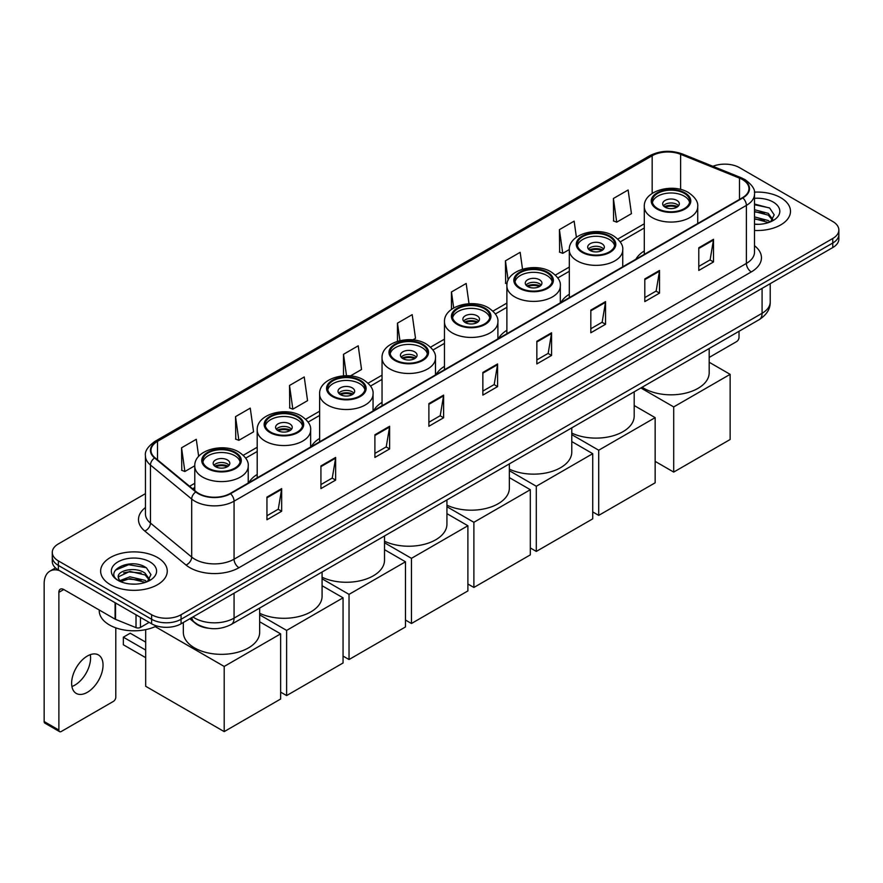<?xml version="1.0" encoding="UTF-8"?>
<svg xmlns="http://www.w3.org/2000/svg" width="883" height="883" viewBox="0 0 883 883"><rect width="100%" height="100%" fill="white"/><g stroke="black" fill="none" stroke-linecap="round" stroke-linejoin="round"><path stroke-width="1.32" d="M257.207 474.458A36.777 21.236 0 0 0 248.84 482.681M319.624 438.421A36.777 21.236 0 0 0 311.257 446.643M382.041 402.383A36.777 21.236 0 0 0 373.675 410.606M444.469 366.346A36.777 21.236 0 0 0 436.103 374.569M506.886 330.308A36.777 21.236 0 0 0 498.52 338.531M569.303 294.271A36.777 21.236 0 0 0 560.937 302.483M644.292 250.982A36.777 21.236 0 0 0 635.926 259.194M208.598 628.243A20.817 12.02 180 0 1 195.419 623.332L189.845 618.729M145.441 493.641L58.377 543.906A20.817 12.02 0 0 0 52.285 552.405L52.285 561.478A20.817 12.02 0 0 0 58.377 569.976L151.622 623.806A20.817 12.02 0 0 0 181.059 623.806L832.757 247.56A20.817 12.02 0 0 0 838.85 239.05L838.85 234.525A20.817 12.02 0 0 1 832.757 243.024A20.817 12.02 0 0 0 838.85 234.525L838.85 229.988A20.817 12.02 0 0 0 832.757 221.49L739.513 167.66A20.817 12.02 0 0 0 712.89 166.302M52.285 552.405A20.817 12.02 0 0 0 58.377 560.904L151.622 614.734A20.817 12.02 0 0 0 181.059 614.734L181.059 619.27L832.757 243.024L181.059 619.27A20.817 12.02 0 0 1 151.622 619.27A20.817 12.02 0 0 0 181.059 619.27L181.059 623.806M58.377 560.904L58.377 565.44L151.622 619.27L58.377 565.44A20.817 12.02 0 0 1 52.285 556.941A20.817 12.02 0 0 0 58.377 565.44L58.377 569.976M780.738 197.693A33.311 19.227 0 0 0 754.38 192.13A33.311 19.227 0 0 1 780.738 197.693A33.311 19.227 0 0 1 790.495 211.291A33.311 19.227 0 0 0 780.738 197.693M157.505 557.504A33.311 19.227 0 0 0 121.203 553.343A33.311 19.227 0 0 0 100.64 571.102A33.311 19.227 0 0 0 110.397 584.701A33.311 19.227 0 0 0 146.699 588.873A33.311 19.227 0 0 0 167.262 571.102A33.311 19.227 0 0 0 157.505 557.504A33.311 19.227 0 0 0 121.203 553.343A33.311 19.227 0 0 0 100.64 571.102A33.311 19.227 0 0 0 110.397 584.701A33.311 19.227 0 0 0 146.699 588.873A33.311 19.227 0 0 0 167.262 571.102A33.311 19.227 0 0 0 157.505 557.504M742.46 179.558A22.207 12.826 180 0 1 748.961 188.62A22.207 12.826 180 0 1 742.46 197.693L230.132 493.476A22.207 12.826 180 0 1 196.247 491.765L155.011 457.769A22.207 12.826 180 0 1 150.993 450.418A22.207 12.826 180 0 1 157.505 441.345L652.173 155.75A22.207 12.826 180 0 1 680.616 154.315L739.49 178.123A22.207 12.826 180 0 1 742.46 179.558M742.846 179.326A22.759 13.146 0 0 0 739.811 177.858L680.925 154.05A22.759 13.146 0 0 0 651.775 155.529L157.108 441.125A22.759 13.146 0 0 0 154.558 457.957L195.783 491.952A22.759 13.146 0 0 0 230.529 493.707L742.846 197.913A22.759 13.146 0 0 0 742.846 179.326M266.942 497.107L266.942 519.767L281.666 511.268L281.666 488.608L266.942 497.107M266.942 515.749L278.277 509.204L281.6 489.359A5.552 3.201 -120 0 0 281.666 488.608M278.178 509.259L281.666 511.268M320.926 465.937L320.926 488.608L335.639 480.109L335.639 457.438L320.926 465.937M320.926 484.579L332.262 478.034L335.584 458.189A5.552 3.201 -120 0 0 335.639 457.438M332.163 478.089L335.639 480.109M374.9 434.778L374.9 457.438L389.624 448.939L389.624 426.268L374.9 434.778M374.9 453.421L386.235 446.875L389.569 427.03A5.552 3.201 -120 0 0 389.624 426.268M386.136 446.93L389.624 448.939M428.884 403.608L428.884 426.268L443.608 417.769L443.608 395.109L428.884 403.608M428.884 422.251L440.22 415.705L443.542 395.86A5.552 3.201 -120 0 0 443.608 395.109M440.12 415.761L443.608 417.769M698.784 247.781L698.784 270.452L713.508 261.953L713.508 239.282L698.784 247.781M698.784 266.423L710.12 259.878L713.442 240.033A5.552 3.201 -120 0 0 713.508 239.282M710.02 259.933L713.508 261.953M644.8 278.951L644.8 301.611L659.524 293.112L659.524 270.452L644.8 278.951M644.8 297.593L656.146 291.048L659.469 271.202A5.552 3.201 -120 0 0 659.524 270.452M656.047 291.103L659.524 293.112M590.826 310.11L590.826 332.781L605.539 324.282L605.539 301.611L590.826 310.11M590.826 328.752L602.162 322.207L605.484 302.361A5.552 3.201 -120 0 0 605.539 301.611M602.063 322.273L605.539 324.282M536.842 341.279L536.842 363.939L551.566 355.441L551.566 332.781L536.842 341.279M536.842 359.922L548.177 353.377L551.5 333.531A5.552 3.201 -120 0 0 551.566 332.781M548.078 353.432L551.566 355.441M482.858 372.438L482.858 395.109L497.582 386.611L497.582 363.939L482.858 372.438M482.858 391.092L494.204 384.535L497.526 364.701A5.552 3.201 -120 0 0 497.582 363.939M494.105 384.602L497.582 386.611M754.512 230.463A33.311 19.227 0 0 0 790.495 211.291A33.311 19.227 0 0 1 754.512 230.463M181.059 614.734L832.757 238.487A20.817 12.02 0 0 0 838.85 229.988M289.514 385.474L292.836 409.16L307.56 400.661L304.238 376.975L289.514 385.474L289.756 408.001M235.529 416.644L238.863 440.319L253.576 431.82L250.253 408.145L235.529 416.644L235.772 439.171M198.675 456.39L196.28 439.304L181.556 447.802L181.788 470.33M469.016 303.708L466.18 283.476L451.456 291.975L451.456 309.414M522.526 269.183L520.153 252.317L505.44 260.816L505.672 283.344M576.4 237.262L574.138 221.147L559.414 229.646L559.656 252.174M613.398 198.487L616.72 222.163L631.444 213.664L628.122 189.988L613.398 198.487L613.63 221.015M350.396 375.926L361.544 369.491L358.222 345.805L343.498 354.315L343.498 375.827M412.814 339.889L415.518 338.332L412.195 314.646L397.471 323.145L397.471 341.324M397.471 323.145L399.933 340.661M451.456 291.975L453.696 307.946M507.052 283.862L505.44 283.255M505.44 260.816L508.155 280.198M559.414 229.646L562.736 253.333L569.314 249.536M562.736 253.333L559.414 252.085M616.72 222.163L613.398 220.927M343.498 354.315L346.5 375.728M292.836 409.16L289.514 407.913M238.863 440.319L235.529 439.083M181.556 447.802L184.878 471.489L194.79 465.771M184.878 471.489L181.556 470.242M754.512 224.116L758.652 224.326M754.512 216.92L768.265 220.54L770.097 222.008M754.512 218.719L768.596 222.571M754.512 209.724L768.265 213.344L772.78 219.569M754.512 211.523L768.265 215.143L772.415 220.033M754.512 224.26A22.627 13.057 0 0 0 773.177 220.529A22.627 13.057 0 0 0 773.177 202.052A22.627 13.057 0 0 0 754.512 198.322M770.638 221.788L774.181 214.834L769.7 208.079L754.512 204.028M754.512 204.735L769.391 207.869M754.512 211.931L764.391 213.156M754.512 219.127L764.391 220.353M709.181 357.438L736.565 341.622A3.466 2.009 120 0 0 739.027 337.372L739.027 331.302M684.259 193.322A18.742 10.817 0 0 0 663.839 190.982A18.742 10.817 0 0 0 652.272 200.982A18.742 10.817 0 0 0 657.758 208.631A18.742 10.817 0 0 0 678.177 210.971A18.742 10.817 0 0 0 689.744 200.982A18.742 10.817 0 0 0 684.259 193.322M689.579 202.395A18.742 10.817 0 0 0 684.259 196.158A18.742 10.817 0 0 0 664.987 193.565A18.742 10.817 0 0 0 652.427 202.395M642.162 387.218A38.168 22.042 0 0 0 644.016 388.365A38.168 22.042 0 0 0 685.616 393.145A38.168 22.042 0 0 0 709.181 372.781L709.181 348.531M676.897 200.408A8.333 4.812 0 0 0 667.824 199.37A8.333 4.812 0 0 0 662.68 203.807A8.333 4.812 0 0 0 665.12 207.207A8.333 4.812 0 0 0 674.193 208.256A8.333 4.812 0 0 0 679.336 203.807A8.333 4.812 0 0 0 676.897 200.408M678.597 205.794A8.333 4.812 0 0 0 676.897 204.381A8.333 4.812 0 0 0 663.42 205.794M664.281 206.644A11.104 6.413 180 0 1 677.25 206.445L677.25 206.997M665.186 207.251A9.713 5.607 180 0 1 676.246 207.019L677.25 206.445M676.08 207.626L676.246 207.019M673.707 472.085L673.707 406.92L730.142 374.348L730.142 439.502L673.707 472.085L655.153 461.379M673.707 406.92L640.87 387.968M709.181 362.24L730.142 374.348M609.27 236.622A18.742 10.817 0 0 0 588.851 234.271A18.742 10.817 0 0 0 577.283 244.271A18.742 10.817 0 0 0 582.78 251.92A18.742 10.817 0 0 0 603.199 254.26A18.742 10.817 0 0 0 614.767 244.271A18.742 10.817 0 0 0 609.27 236.622M614.601 245.684A18.742 10.817 0 0 0 609.27 239.448A18.742 10.817 0 0 0 590.01 236.854A18.742 10.817 0 0 0 577.449 245.684M571.776 433.089A38.168 22.042 0 0 0 612.327 436.003A38.168 22.042 0 0 0 634.193 416.081L634.193 391.82M601.908 243.697A8.333 4.812 0 0 0 592.835 242.659A8.333 4.812 0 0 0 587.692 247.097A8.333 4.812 0 0 0 590.131 250.496A8.333 4.812 0 0 0 599.215 251.545A8.333 4.812 0 0 0 604.347 247.097A8.333 4.812 0 0 0 601.908 243.697M603.608 249.083A8.333 4.812 0 0 0 601.908 247.67A8.333 4.812 0 0 0 588.442 249.083M589.292 249.933A11.104 6.413 180 0 1 602.261 249.734L602.261 250.286M590.208 250.54A9.713 5.607 180 0 1 601.268 250.308L602.261 249.734M601.102 250.915L601.268 250.308M598.718 515.385L598.718 450.22L655.153 417.637L655.153 482.802L598.718 515.385L592.736 511.919M598.718 450.22L571.776 434.657M634.193 405.529L655.153 417.637M546.853 272.659A18.742 10.817 0 0 0 526.434 270.308A18.742 10.817 0 0 0 514.866 280.308A18.742 10.817 0 0 0 520.352 287.957A18.742 10.817 0 0 0 540.771 290.297A18.742 10.817 0 0 0 552.339 280.308A18.742 10.817 0 0 0 546.853 272.659M552.184 281.721A18.742 10.817 0 0 0 546.853 275.485A18.742 10.817 0 0 0 527.581 272.891A18.742 10.817 0 0 0 515.032 281.721M509.348 469.127A38.168 22.042 0 0 0 549.899 472.041A38.168 22.042 0 0 0 571.776 452.118L571.776 427.858M539.491 279.734A8.333 4.812 0 0 0 530.418 278.697A8.333 4.812 0 0 0 525.275 283.134A8.333 4.812 0 0 0 527.714 286.545A8.333 4.812 0 0 0 536.787 287.582A8.333 4.812 0 0 0 541.93 283.134A8.333 4.812 0 0 0 539.491 279.734M541.191 285.121A8.333 4.812 0 0 0 539.491 283.708A8.333 4.812 0 0 0 526.014 285.121M526.875 285.971A11.104 6.413 180 0 1 539.844 285.772L539.844 286.324M527.791 286.578A9.713 5.607 180 0 1 538.84 286.346L539.844 285.772M538.674 286.953L538.84 286.346M536.301 551.422L536.301 486.257L592.736 453.674L592.736 518.84L536.301 551.422L530.319 547.957M536.301 486.257L509.348 470.694M571.776 441.566L592.736 453.674M484.436 308.697A18.742 10.817 0 0 0 464.016 306.346A18.742 10.817 0 0 0 452.449 316.346A18.742 10.817 0 0 0 457.935 323.995A18.742 10.817 0 0 0 478.354 326.335A18.742 10.817 0 0 0 489.922 316.346A18.742 10.817 0 0 0 484.436 308.697M489.756 317.759A18.742 10.817 0 0 0 484.436 311.533A18.742 10.817 0 0 0 465.164 308.929A18.742 10.817 0 0 0 452.604 317.759M446.93 505.164A38.168 22.042 0 0 0 487.482 508.078A38.168 22.042 0 0 0 509.348 488.156L509.348 463.895M477.074 315.783A8.333 4.812 0 0 0 468.001 314.734A8.333 4.812 0 0 0 462.858 319.182A8.333 4.812 0 0 0 465.297 322.582A8.333 4.812 0 0 0 474.37 323.62A8.333 4.812 0 0 0 479.513 319.182A8.333 4.812 0 0 0 477.074 315.783M478.774 321.158A8.333 4.812 0 0 0 477.074 319.745A8.333 4.812 0 0 0 463.597 321.158M464.458 322.008A11.104 6.413 180 0 1 477.427 321.809L477.427 322.361M465.363 322.615A9.713 5.607 180 0 1 476.423 322.383L477.427 321.809M476.257 322.99L476.423 322.383M473.884 587.46L473.884 522.294L530.319 489.712L530.319 554.877L473.884 587.46L467.891 584.005M473.884 522.294L446.93 506.732M509.348 477.604L530.319 489.712M422.008 344.734A18.742 10.817 0 0 0 401.588 342.383A18.742 10.817 0 0 0 390.021 352.383A18.742 10.817 0 0 0 395.507 360.032A18.742 10.817 0 0 0 415.937 362.372A18.742 10.817 0 0 0 427.504 352.383A18.742 10.817 0 0 0 422.008 344.734M427.339 353.796A18.742 10.817 0 0 0 422.008 347.571A18.742 10.817 0 0 0 402.747 344.966A18.742 10.817 0 0 0 390.187 353.796M384.513 541.213A38.168 22.042 0 0 0 425.065 544.116A38.168 22.042 0 0 0 446.93 524.193L446.93 499.933M414.646 351.82A8.333 4.812 0 0 0 405.573 350.772A8.333 4.812 0 0 0 400.429 355.22A8.333 4.812 0 0 0 402.869 358.619A8.333 4.812 0 0 0 411.953 359.657A8.333 4.812 0 0 0 417.085 355.22A8.333 4.812 0 0 0 414.646 351.82M416.346 357.196A8.333 4.812 0 0 0 414.646 355.783A8.333 4.812 0 0 0 401.18 357.196M402.03 358.045A11.104 6.413 180 0 1 414.999 357.847L414.999 358.399M402.946 358.653A9.713 5.607 180 0 1 414.006 358.421L414.999 357.847M413.84 359.028L414.006 358.421M411.456 623.497L411.456 558.332L467.891 525.749L467.891 590.915L411.456 623.497L405.474 620.043M411.456 558.332L384.513 542.769M446.93 513.641L467.891 525.749M359.591 380.772A18.742 10.817 0 0 0 339.171 378.432A18.742 10.817 0 0 0 327.604 388.421A18.742 10.817 0 0 0 333.09 396.07A18.742 10.817 0 0 0 353.509 398.421A18.742 10.817 0 0 0 365.076 388.421A18.742 10.817 0 0 0 359.591 380.772M364.922 389.833A18.742 10.817 0 0 0 359.591 383.608A18.742 10.817 0 0 0 340.319 381.014A18.742 10.817 0 0 0 327.77 389.833M322.085 577.25A38.168 22.042 0 0 0 362.637 580.153A38.168 22.042 0 0 0 384.513 560.23L384.513 535.97M352.229 387.858A8.333 4.812 0 0 0 343.156 386.809A8.333 4.812 0 0 0 338.012 391.257A8.333 4.812 0 0 0 340.452 394.657A8.333 4.812 0 0 0 349.525 395.694A8.333 4.812 0 0 0 354.668 391.257A8.333 4.812 0 0 0 352.229 387.858M353.928 393.233A8.333 4.812 0 0 0 352.229 391.82A8.333 4.812 0 0 0 338.752 393.233M339.613 394.083A11.104 6.413 180 0 1 352.582 393.884L352.582 394.436M340.518 394.69A9.713 5.607 180 0 1 351.577 394.458L352.582 393.884M351.412 395.065L351.577 394.458M349.039 659.535L349.039 594.369L405.474 561.787L405.474 626.952L349.039 659.535L343.057 656.08M349.039 594.369L322.085 578.807M384.513 549.679L405.474 561.787M297.174 416.809A18.742 10.817 0 0 0 276.754 414.469A18.742 10.817 0 0 0 265.187 424.458A18.742 10.817 0 0 0 270.673 432.107A18.742 10.817 0 0 0 291.092 434.458A18.742 10.817 0 0 0 302.659 424.458A18.742 10.817 0 0 0 297.174 416.809M302.494 425.871A18.742 10.817 0 0 0 297.174 419.646A18.742 10.817 0 0 0 277.902 417.052A18.742 10.817 0 0 0 265.341 425.871M259.668 613.288A38.168 22.042 0 0 0 300.22 616.191A38.168 22.042 0 0 0 322.085 596.268L322.085 572.007M289.812 423.895A8.333 4.812 0 0 0 280.739 422.847A8.333 4.812 0 0 0 275.595 427.295A8.333 4.812 0 0 0 278.035 430.694A8.333 4.812 0 0 0 287.107 431.732A8.333 4.812 0 0 0 292.251 427.295A8.333 4.812 0 0 0 289.812 423.895M291.511 429.27A8.333 4.812 0 0 0 289.812 427.858A8.333 4.812 0 0 0 276.335 429.27M277.196 430.12A11.104 6.413 180 0 1 290.165 429.922L290.165 430.474M278.101 430.727A9.713 5.607 180 0 1 289.16 430.507L290.165 429.922M288.995 431.103L289.16 430.507M286.622 695.572L286.622 630.407L343.057 597.824L343.057 662.99L286.622 695.572L280.628 692.117M286.622 630.407L259.668 614.844M322.085 585.727L343.057 597.824M234.746 452.847A18.742 10.817 0 0 0 214.326 450.507A18.742 10.817 0 0 0 202.759 460.496A18.742 10.817 0 0 0 208.245 468.145A18.742 10.817 0 0 0 228.675 470.496A18.742 10.817 0 0 0 240.242 460.496A18.742 10.817 0 0 0 234.746 452.847M240.077 461.919A18.742 10.817 0 0 0 234.746 455.683A18.742 10.817 0 0 0 215.485 453.089A18.742 10.817 0 0 0 202.924 461.919M183.333 622.493L183.333 632.305A38.168 22.042 0 0 0 194.514 647.89A38.168 22.042 0 0 0 236.103 652.669A38.168 22.042 0 0 0 259.668 632.305L259.668 608.045M227.384 459.933A8.333 4.812 0 0 0 218.311 458.884A8.333 4.812 0 0 0 213.167 463.332A8.333 4.812 0 0 0 215.607 466.732A8.333 4.812 0 0 0 224.69 467.769A8.333 4.812 0 0 0 229.823 463.332A8.333 4.812 0 0 0 227.384 459.933M229.083 465.319A8.333 4.812 0 0 0 227.384 463.895A8.333 4.812 0 0 0 213.918 465.319M214.768 466.169A11.104 6.413 180 0 1 227.737 465.959L227.737 466.511M215.684 466.776A9.713 5.607 180 0 1 226.743 466.544L227.737 465.959M226.578 467.14L226.743 466.544M145.684 657.658L123.355 644.778L123.355 637.184L145.684 650.076M224.194 731.61L224.194 666.444L280.628 633.862L280.628 699.027L224.194 731.61L145.684 686.279L145.684 629.623M224.194 666.444L155.198 626.61M259.668 621.764L280.628 633.862M123.355 637.184L130.22 633.21L145.684 642.14M90.298 654.656A22.207 12.826 -60 0 1 74.878 685.12A22.207 12.826 -60 0 1 71.909 686.51M87.329 692.316A22.207 12.826 120 0 0 101.843 672.747A22.207 12.826 120 0 0 98.443 654.943A22.207 12.826 120 0 0 87.329 656.047A22.207 12.826 120 0 0 72.825 675.616A22.207 12.826 120 0 0 76.225 693.409A22.207 12.826 120 0 0 87.329 692.316M140.452 617.36L140.452 627.416L149.161 622.383M59.415 570.573A27.759 16.026 -120 0 0 49.901 571.146A27.759 16.026 -120 0 0 44.15 583.862L44.15 721.554L58.874 730.053L58.874 592.361A6.943 4.007 60 0 1 60.309 589.182A6.943 4.007 60 0 1 63.775 589.524L115.088 619.149L115.088 602.714M58.874 730.053A3.466 2.009 120 0 0 59.591 731.643L44.867 723.144A3.466 2.009 -60 0 1 44.15 721.554M59.591 731.643A3.466 2.009 120 0 0 61.324 731.466L113.344 701.433A3.466 2.009 120 0 0 115.794 697.184L115.794 627.846M140.452 627.416A3.466 2.009 180 0 1 136.015 627.636L115.552 619.369A3.466 2.009 180 0 1 115.088 619.149M99.249 609.998L99.249 610.771A34.702 20.033 0 0 0 109.415 624.943A34.702 20.033 0 0 0 156.633 625.937M130.187 583.983L135.419 584.138M119.79 580.672L129.889 576.809L145.044 580.352L146.876 581.831M120.728 581.632L129.889 578.608L145.375 582.383M119.956 581.367L118.333 577.57A15.684 9.051 0 0 0 120.861 581.765M149.547 579.38L145.044 573.155C135.629 566.135 116.258 570.473 118.333 577.57L118.267 576.875M118.366 577.791L118.808 576.621L129.889 571.411L145.044 574.954L149.194 579.855M147.417 581.61L150.96 574.645L146.479 567.89C130.607 556.478 102.395 571.511 118.686 580.738L119.492 581.224M149.955 561.875A22.627 13.057 0 0 0 117.958 561.875A22.627 13.057 0 0 0 117.958 580.341A22.627 13.057 0 0 0 149.955 580.341A22.627 13.057 0 0 0 149.955 561.875M115.375 570.164L128.664 564.712L146.17 567.681M123.675 572.813L128.664 571.908L141.159 572.979M123.675 580.01L128.664 579.105L141.159 580.175M192.936 616.952A27.759 16.026 0 0 0 194.801 618.133A27.759 16.026 0 0 0 234.061 618.133L762.084 313.288A27.759 16.026 0 0 0 770.219 301.953C770.418 308.84 766.753 314.734 759.214 319.635L231.191 624.491A13.885 8.013 60 0 0 234.061 618.133L234.061 593.21M762.084 288.355L762.084 313.288A13.885 8.013 60 0 1 759.214 319.635M191.81 617.592A13.885 9.283 129.5 0 0 194.238 622.107L190.022 618.63M832.757 247.56L832.757 238.487M151.622 623.806L151.622 614.734M754.512 245.739A34.702 20.033 180 0 1 751.29 271.92L238.973 567.703A6.943 4.007 60 0 1 234.061 559.204L746.389 263.421A27.759 16.026 0 0 0 754.512 252.085L754.512 194.061A27.759 16.026 180 0 1 746.389 205.397A6.943 4.007 -120 0 0 742.846 197.913M238.973 567.703A34.702 20.033 180 0 1 189.9 567.703A34.702 20.033 180 0 1 186.004 565.032L144.779 531.036A34.702 20.033 180 0 1 145.441 507.526M194.801 559.204A27.759 16.026 0 0 0 234.061 559.204L234.061 501.18A27.759 16.026 180 0 1 191.688 499.038L150.463 465.043A27.759 16.026 180 0 1 145.441 455.86L145.441 513.884A27.759 16.026 0 0 0 150.463 523.078L191.688 557.063A27.759 16.026 0 0 0 194.801 559.204M754.512 194.061C755.44 189.724 752.25 184.889 744.943 179.558L741.301 177.781A6.943 3.245 112 0 0 739.811 177.858M741.301 177.781L682.416 153.984C670.925 149.911 660.009 150.507 649.678 155.75A6.943 4.007 60 0 1 651.775 155.529M157.108 441.125A6.943 4.007 -120 0 0 155.011 441.345C147.803 446.522 144.624 451.356 145.441 455.86M154.558 457.957A6.943 4.647 129.5 0 0 150.463 465.043L150.463 523.078A6.943 4.647 -50.5 0 1 144.779 531.036M682.416 153.984A6.943 3.245 112 0 0 680.925 154.05M195.783 491.952A6.943 4.647 129.5 0 0 191.688 499.038L191.688 557.063A6.943 4.647 -50.5 0 1 186.004 565.032M230.529 493.707A6.943 4.007 60 0 1 234.061 501.18L746.389 205.397L746.389 263.421A6.943 4.007 60 0 0 751.29 271.92M157.505 441.345L157.505 459.822M739.49 178.123L739.49 199.403M680.616 154.315L680.616 189.448M652.173 155.75L652.173 193.421M644.292 223.774L617.802 239.061M569.303 267.063L555.385 275.099M506.886 303.101L492.957 311.136M444.469 339.138L430.54 347.174M382.041 375.176L368.123 383.211M319.624 411.213L305.695 419.248M257.207 447.251L243.278 455.297M194.779 483.288L189.591 486.279M482.858 373.156L497.526 364.701M536.842 341.997L551.5 333.531M590.826 310.827L605.484 302.361M644.8 279.668L659.469 271.202M698.784 248.498L713.442 240.033M428.884 404.326L443.542 395.86M374.9 435.496L389.569 427.03M320.926 466.654L335.584 458.189M266.942 497.824L281.6 489.359M657.018 209.05A19.779 11.424 0 0 0 684.998 209.05A19.779 11.424 0 0 0 684.998 192.902A19.779 11.424 0 0 0 657.018 192.902A19.779 11.424 0 0 0 657.018 209.05M697.725 223.52L697.725 206.644A26.722 15.43 180 0 1 681.235 220.893A26.722 15.43 180 0 1 652.118 217.549A26.722 15.43 180 0 1 644.292 206.644L644.292 254.37M582.04 252.339A19.779 11.424 0 0 0 610.01 252.339A19.779 11.424 0 0 0 610.01 236.191A19.779 11.424 0 0 0 582.04 236.191A19.779 11.424 0 0 0 582.04 252.339M622.747 266.809L622.747 249.933A26.722 15.43 180 0 1 606.246 264.183A26.722 15.43 180 0 1 577.129 260.838A26.722 15.43 180 0 1 569.303 249.933L569.303 297.659M519.612 288.377A19.779 11.424 0 0 0 547.592 288.377A19.779 11.424 0 0 0 547.592 272.229A19.779 11.424 0 0 0 519.612 272.229A19.779 11.424 0 0 0 519.612 288.377M560.319 302.847L560.319 285.971A26.722 15.43 180 0 1 543.829 300.22A26.722 15.43 180 0 1 514.712 296.876A26.722 15.43 180 0 1 506.886 285.971L506.886 333.697M457.195 324.414A19.779 11.424 0 0 0 485.164 324.414A19.779 11.424 0 0 0 485.164 308.266A19.779 11.424 0 0 0 457.195 308.266A19.779 11.424 0 0 0 457.195 324.414M497.902 338.884L497.902 322.008A26.722 15.43 180 0 1 481.412 336.257A26.722 15.43 180 0 1 452.295 332.924A26.722 15.43 180 0 1 444.469 322.008L444.469 369.734M394.778 360.463A19.779 11.424 0 0 0 422.747 360.463A19.779 11.424 0 0 0 422.747 344.304A19.779 11.424 0 0 0 394.778 344.304A19.779 11.424 0 0 0 394.778 360.463M435.485 374.922L435.485 358.045A26.722 15.43 180 0 1 418.984 372.306A26.722 15.43 180 0 1 389.867 368.962A26.722 15.43 180 0 1 382.041 358.045L382.041 405.772M332.35 396.5A19.779 11.424 0 0 0 360.33 396.5A19.779 11.424 0 0 0 360.33 380.341A19.779 11.424 0 0 0 332.35 380.341A19.779 11.424 0 0 0 332.35 396.5M373.056 410.959L373.056 394.083A26.722 15.43 180 0 1 356.566 408.343A26.722 15.43 180 0 1 327.45 404.999A26.722 15.43 180 0 1 319.624 394.083L319.624 441.809M269.933 432.538A19.779 11.424 0 0 0 297.902 432.538A19.779 11.424 0 0 0 297.902 416.39A19.779 11.424 0 0 0 269.933 416.39A19.779 11.424 0 0 0 269.933 432.538M310.639 446.997L310.639 430.12A26.722 15.43 180 0 1 294.149 444.381A26.722 15.43 180 0 1 265.032 441.036A26.722 15.43 180 0 1 257.207 430.12L257.207 477.846M207.516 468.575A19.779 11.424 0 0 0 235.485 468.575A19.779 11.424 0 0 0 235.485 452.427A19.779 11.424 0 0 0 207.516 452.427A19.779 11.424 0 0 0 207.516 468.575M248.222 483.034L248.222 466.169A26.722 15.43 180 0 1 231.721 480.418A26.722 15.43 180 0 1 202.604 477.074A26.722 15.43 180 0 1 194.779 466.169L194.779 490.562M58.874 592.361L63.775 589.524M115.552 602.979L115.552 619.369M136.015 627.636L136.015 614.789M231.191 624.491C220.022 630.109 208.852 630.109 197.682 624.491L194.238 622.107M770.219 301.953L770.219 283.664M649.678 155.75L155.011 441.345M644.292 227.991L620.197 241.898M569.303 271.291L557.78 277.935M506.886 307.328L495.363 313.973M444.469 343.366L432.935 350.01M382.041 379.403L370.518 386.059M319.624 415.44L308.101 422.096M257.207 451.478L245.673 458.134M194.779 487.515L192.604 488.774M697.725 206.644C698.31 201.942 695.23 197.24 688.464 192.56C672.714 182.814 643.365 190.629 644.292 206.644M622.747 249.933C623.332 245.231 620.241 240.54 613.475 235.849C597.725 226.103 568.376 233.918 569.303 249.933M560.319 285.971C560.904 281.269 557.824 276.578 551.058 271.887C535.308 262.141 505.959 269.955 506.886 285.971M497.902 322.008C498.487 317.306 495.396 312.615 488.641 307.924C472.891 298.178 443.542 306.004 444.469 322.008M435.485 358.045C436.07 353.343 432.979 348.653 426.213 343.962C410.463 334.216 381.114 342.041 382.041 358.045M373.056 394.083C373.641 389.381 370.562 384.69 363.796 379.999C348.045 370.253 318.697 378.079 319.624 394.083M310.639 430.12C311.224 425.418 308.134 420.727 301.379 416.036C285.628 406.29 256.28 414.116 257.207 430.12M248.222 466.169C248.807 461.456 245.717 456.765 238.951 452.074C223.2 442.328 193.852 450.153 194.779 466.169M49.901 571.146L55.519 567.901"/></g></svg>

